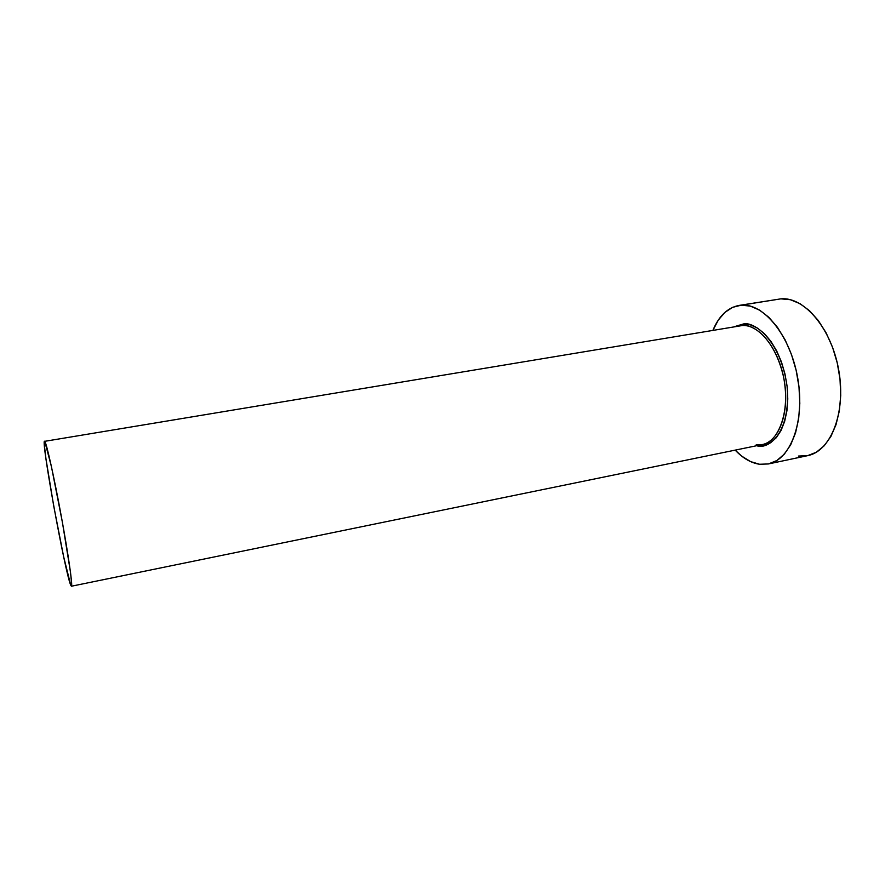 <?xml version="1.0" encoding="UTF-8"?>
<svg xmlns="http://www.w3.org/2000/svg" width="885" height="885" viewBox="0 0 885 885"><rect width="100%" height="100%" fill="white"/><g stroke="black" fill="none" stroke-linecap="round" stroke-linejoin="round"><path stroke-width="1.33" d="M756.166 444.856L762.162 444.591C773.888 444.779 791.787 418.207 783.479 376.556C773.977 336.267 751.686 323.788 742.393 325.514L743.378 323.976C753.434 321.111 780.57 339.276 787.119 386.513C791.09 433.528 768.091 449.359 757.449 445.94L764.231 445.531L770.592 442.777L776.278 437.721L781.046 430.508L784.652 421.382L786.942 410.706L787.783 398.914L787.119 386.513L784.984 374.023L781.466 362.009L776.72 350.98L770.968 341.422L764.474 333.7L757.505 328.114L750.38 324.85L743.378 323.976L742.393 325.514L44.748 441.316C46.496 442.998 54.062 476.904 61.198 515.756C68.355 554.607 72.902 586.478 71.419 586.224L70.734 585.184C65.202 573.248 40.898 439.878 44.527 441.184M798.414 456.063L807.629 455.653C830.694 451.394 846.137 412.952 838.88 370.981C831.889 328.977 804.343 296.464 780.847 298.853L741.21 305.181L732.625 307.338L724.903 312.394L718.31 320.071L712.945 330.26C718.941 315.934 727.636 307.659 739.019 305.436L780.847 298.853L739.174 305.402M759.562 464.26C751.033 462.988 742.902 458.275 735.169 450.122L741.707 456.129L750.546 461.594L759.562 464.26L768.434 463.95L776.82 460.554L784.364 454.116L790.703 444.779L795.549 432.887L798.646 418.87L799.819 403.317L798.978 386.9L796.157 370.373L791.478 354.487L785.172 339.951L777.528 327.406L768.91 317.361L759.717 310.192L750.358 306.11L741.21 305.181C763.821 302.947 790.703 336.057 797.816 378.625C805.195 421.16 790.637 459.879 768.412 463.95L759.562 464.26M734.262 326.72L743.378 323.976L734.262 326.72M768.412 463.95L807.596 455.664L816.357 452.213L824.234 445.752L830.893 436.46L836.026 424.645L839.367 410.762L840.728 395.363L840.009 379.156L837.232 362.839L832.531 347.185L826.125 332.871L818.315 320.536L809.476 310.679L800.007 303.666L790.338 299.705L780.847 298.853M71.431 586.224L762.162 444.591C778.889 441.571 789.663 412.731 784.342 381.169C779.231 349.575 759.474 324.352 742.393 325.514L737.902 326.255M70.734 585.184L71.475 586.202L71.696 584.399L70.523 572.44L62.437 522.526L51.452 466.727L44.748 441.316L44.35 445.078L45.954 458.817L53.686 505.833L63.676 556.864L70.734 585.184"/></g></svg>
